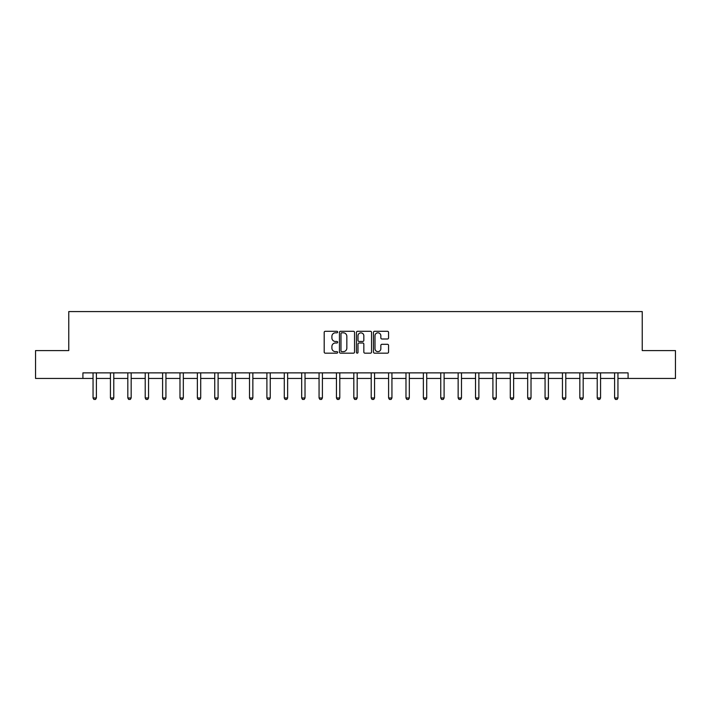 <?xml version="1.0" encoding="UTF-8"?>
<svg xmlns="http://www.w3.org/2000/svg" width="711" height="711" viewBox="0 0 711 711"><rect width="100%" height="100%" fill="white"/><g stroke="black" fill="none" stroke-linecap="round" stroke-linejoin="round"><path stroke-width="1.07" d="M337.672 332.055A0.764 0.764 0 0 0 336.907 331.29L325.283 331.29A1.093 1.093 0 0 0 324.189 332.384L324.189 352.069A1.093 1.093 0 0 0 325.283 353.163L336.907 353.163A0.764 0.764 0 0 0 337.672 352.398A0.764 0.764 0 0 0 336.907 351.634L335.396 351.634A3.502 3.502 0 0 1 331.904 348.132L331.904 346.497A3.502 3.502 0 0 1 335.396 342.995L336.907 342.995A0.764 0.764 0 0 0 337.672 342.231A0.764 0.764 0 0 0 336.907 341.458L335.396 341.458A3.502 3.502 0 0 1 331.904 337.965L331.904 336.321A3.502 3.502 0 0 1 335.396 332.819L336.907 332.819A0.764 0.764 0 0 0 337.672 332.055M387.468 338.996A1.093 1.093 0 0 0 388.562 337.903L388.562 332.384A1.093 1.093 0 0 0 387.468 331.29L374.564 331.29A1.093 1.093 0 0 0 373.471 332.384L373.471 352.069A1.093 1.093 0 0 0 374.564 353.163L387.468 353.163A1.093 1.093 0 0 0 388.562 352.069L388.562 345.404A1.093 1.093 0 0 0 387.468 344.302L381.94 344.302A1.093 1.093 0 0 0 380.847 345.404L380.847 348.71A2.924 2.924 0 0 1 377.923 351.634A2.924 2.924 0 0 1 374.999 348.71L374.999 335.743A2.924 2.924 0 0 1 377.923 332.819A2.924 2.924 0 0 1 380.847 335.743L380.847 337.903A1.093 1.093 0 0 0 381.94 338.996L387.468 338.996M82.911 378.448L35.55 378.448L35.55 350.585L68.763 350.585L68.763 311.578L642.237 311.578L642.237 350.585L675.45 350.585L675.45 378.448L628.089 378.448L628.089 372.875L82.911 372.875L82.911 378.448L93.052 378.448M354.54 332.384A1.093 1.093 0 0 0 353.447 331.29L340.542 331.29A1.093 1.093 0 0 0 339.449 332.384L339.449 352.069A1.093 1.093 0 0 0 340.542 353.163L353.447 353.163A1.093 1.093 0 0 0 354.54 352.069L354.54 332.384M357.553 331.29L370.458 331.29A1.093 1.093 0 0 1 371.551 332.384L371.551 352.069A1.093 1.093 0 0 1 370.458 353.163L364.939 353.163A1.093 1.093 0 0 1 363.836 352.069L363.836 344.088A1.093 1.093 0 0 0 362.743 342.995L359.082 342.995A1.093 1.093 0 0 0 357.989 344.088L357.989 352.398A0.764 0.764 0 0 1 357.224 353.163A0.764 0.764 0 0 1 356.46 352.398L356.46 332.384A1.093 1.093 0 0 1 357.553 331.29M96.394 378.448L110.436 378.448M113.787 378.448L127.82 378.448M131.171 378.448L145.213 378.448M148.555 378.448L162.597 378.448M165.939 378.448L179.981 378.448M183.322 378.448L197.365 378.448M200.706 378.448L214.749 378.448M218.09 378.448L232.133 378.448M235.474 378.448L249.517 378.448M252.858 378.448L266.901 378.448M270.251 378.448L284.284 378.448M287.635 378.448L301.677 378.448M305.019 378.448L319.061 378.448M322.403 378.448L336.445 378.448M339.787 378.448L353.829 378.448M357.171 378.448L371.213 378.448M374.555 378.448L388.597 378.448M391.939 378.448L405.981 378.448M409.323 378.448L423.365 378.448M426.716 378.448L440.749 378.448M444.099 378.448L458.142 378.448M461.483 378.448L475.526 378.448M478.867 378.448L492.91 378.448M496.251 378.448L510.294 378.448M513.635 378.448L527.678 378.448M531.019 378.448L545.061 378.448M548.403 378.448L562.445 378.448M565.787 378.448L579.829 378.448M583.18 378.448L597.213 378.448M600.564 378.448L614.606 378.448M617.948 378.448L628.089 378.448M341.742 332.819A0.764 0.764 0 0 0 340.978 333.583L340.978 350.87A0.764 0.764 0 0 0 341.742 351.634L343.333 351.634A3.502 3.502 0 0 0 346.835 348.132L346.835 336.321A3.502 3.502 0 0 0 343.333 332.819L341.742 332.819M363.836 335.796A2.924 2.924 0 0 0 360.912 332.872A2.924 2.924 0 0 0 357.989 335.796L357.989 340.365A1.093 1.093 0 0 0 359.082 341.458L362.743 341.458A1.093 1.093 0 0 0 363.836 340.365L363.836 335.796M96.527 372.875L96.447 373.115A1.111 1.111 0 0 0 96.394 373.453L96.394 397.973L95.558 399.422L93.888 399.422L93.052 397.973L93.052 373.453A1.111 1.111 0 0 0 92.999 373.115L92.928 372.875M93.052 397.973L96.394 397.973M113.911 372.875L113.831 373.115A1.111 1.111 0 0 0 113.787 373.453L113.787 397.973L112.942 399.422L111.272 399.422L110.436 397.973L110.436 373.453A1.111 1.111 0 0 0 110.383 373.115L110.312 372.875M110.436 397.973L113.787 397.973M131.295 372.875L131.224 373.115A1.111 1.111 0 0 0 131.171 373.453L131.171 397.973L130.335 399.422L128.655 399.422L127.82 397.973L127.82 373.453A1.111 1.111 0 0 0 127.776 373.115L127.696 372.875M127.82 397.973L131.171 397.973M148.679 372.875L148.608 373.115A1.111 1.111 0 0 0 148.555 373.453L148.555 397.973L147.719 399.422L146.048 399.422L145.213 397.973L145.213 373.453A1.111 1.111 0 0 0 145.16 373.115L145.08 372.875M145.213 397.973L148.555 397.973M166.063 372.875L165.992 373.115A1.111 1.111 0 0 0 165.939 373.453L165.939 397.973L165.103 399.422L163.432 399.422L162.597 397.973L162.597 373.453A1.111 1.111 0 0 0 162.543 373.115L162.464 372.875M162.597 397.973L165.939 397.973M183.456 372.875L183.376 373.115A1.111 1.111 0 0 0 183.322 373.453L183.322 397.973L182.487 399.422L180.816 399.422L179.981 397.973L179.981 373.453A1.111 1.111 0 0 0 179.927 373.115L179.847 372.875M179.981 397.973L183.322 397.973M200.84 372.875L200.76 373.115A1.111 1.111 0 0 0 200.706 373.453L200.706 397.973L199.871 399.422L198.2 399.422L197.365 397.973L197.365 373.453A1.111 1.111 0 0 0 197.311 373.115L197.231 372.875M197.365 397.973L200.706 397.973M218.224 372.875L218.144 373.115A1.111 1.111 0 0 0 218.09 373.453L218.09 397.973L217.255 399.422L215.584 399.422L214.749 397.973L214.749 373.453A1.111 1.111 0 0 0 214.695 373.115L214.615 372.875M214.749 397.973L218.09 397.973M235.608 372.875L235.528 373.115A1.111 1.111 0 0 0 235.474 373.453L235.474 397.973L234.639 399.422L232.968 399.422L232.133 397.973L232.133 373.453A1.111 1.111 0 0 0 232.079 373.115L232.008 372.875M232.133 397.973L235.474 397.973M252.992 372.875L252.912 373.115A1.111 1.111 0 0 0 252.858 373.453L252.858 397.973L252.023 399.422L250.352 399.422L249.517 397.973L249.517 373.453A1.111 1.111 0 0 0 249.463 373.115L249.392 372.875M249.517 397.973L252.858 397.973M270.376 372.875L270.296 373.115A1.111 1.111 0 0 0 270.251 373.453L270.251 397.973L269.407 399.422L267.736 399.422L266.901 397.973L266.901 373.453A1.111 1.111 0 0 0 266.847 373.115L266.776 372.875M266.901 397.973L270.251 397.973M287.759 372.875L287.688 373.115A1.111 1.111 0 0 0 287.635 373.453L287.635 397.973L286.8 399.422L285.129 399.422L284.284 397.973L284.284 373.453A1.111 1.111 0 0 0 284.24 373.115L284.16 372.875M284.284 397.973L287.635 397.973M305.143 372.875L305.072 373.115A1.111 1.111 0 0 0 305.019 373.453L305.019 397.973L304.184 399.422L302.513 399.422L301.677 397.973L301.677 373.453A1.111 1.111 0 0 0 301.624 373.115L301.544 372.875M301.677 397.973L305.019 397.973M322.527 372.875L322.456 373.115A1.111 1.111 0 0 0 322.403 373.453L322.403 397.973L321.568 399.422L319.897 399.422L319.061 397.973L319.061 373.453A1.111 1.111 0 0 0 319.008 373.115L318.928 372.875M319.061 397.973L322.403 397.973M339.92 372.875L339.84 373.115A1.111 1.111 0 0 0 339.787 373.453L339.787 397.973L338.951 399.422L337.281 399.422L336.445 397.973L336.445 373.453A1.111 1.111 0 0 0 336.392 373.115L336.312 372.875M336.445 397.973L339.787 397.973M357.304 372.875L357.224 373.115A1.111 1.111 0 0 0 357.171 373.453L357.171 397.973L356.335 399.422L354.665 399.422L353.829 397.973L353.829 373.453A1.111 1.111 0 0 0 353.776 373.115L353.696 372.875M353.829 397.973L357.171 397.973M374.688 372.875L374.608 373.115A1.111 1.111 0 0 0 374.555 373.453L374.555 397.973L373.719 399.422L372.049 399.422L371.213 397.973L371.213 373.453A1.111 1.111 0 0 0 371.16 373.115L371.08 372.875M371.213 397.973L374.555 397.973M392.072 372.875L391.992 373.115A1.111 1.111 0 0 0 391.939 373.453L391.939 397.973L391.103 399.422L389.432 399.422L388.597 397.973L388.597 373.453A1.111 1.111 0 0 0 388.544 373.115L388.473 372.875M388.597 397.973L391.939 397.973M409.456 372.875L409.376 373.115A1.111 1.111 0 0 0 409.323 373.453L409.323 397.973L408.487 399.422L406.816 399.422L405.981 397.973L405.981 373.453A1.111 1.111 0 0 0 405.928 373.115L405.857 372.875M405.981 397.973L409.323 397.973M426.84 372.875L426.76 373.115A1.111 1.111 0 0 0 426.716 373.453L426.716 397.973L425.871 399.422L424.2 399.422L423.365 397.973L423.365 373.453A1.111 1.111 0 0 0 423.312 373.115L423.241 372.875M423.365 397.973L426.716 397.973M444.224 372.875L444.153 373.115A1.111 1.111 0 0 0 444.099 373.453L444.099 397.973L443.264 399.422L441.593 399.422L440.749 397.973L440.749 373.453A1.111 1.111 0 0 0 440.704 373.115L440.624 372.875M440.749 397.973L444.099 397.973M461.608 372.875L461.537 373.115A1.111 1.111 0 0 0 461.483 373.453L461.483 397.973L460.648 399.422L458.977 399.422L458.142 397.973L458.142 373.453A1.111 1.111 0 0 0 458.088 373.115L458.008 372.875M458.142 397.973L461.483 397.973M478.992 372.875L478.921 373.115A1.111 1.111 0 0 0 478.867 373.453L478.867 397.973L478.032 399.422L476.361 399.422L475.526 397.973L475.526 373.453A1.111 1.111 0 0 0 475.472 373.115L475.392 372.875M475.526 397.973L478.867 397.973M496.385 372.875L496.305 373.115A1.111 1.111 0 0 0 496.251 373.453L496.251 397.973L495.416 399.422L493.745 399.422L492.91 397.973L492.91 373.453A1.111 1.111 0 0 0 492.856 373.115L492.776 372.875M492.91 397.973L496.251 397.973M513.769 372.875L513.689 373.115A1.111 1.111 0 0 0 513.635 373.453L513.635 397.973L512.8 399.422L511.129 399.422L510.294 397.973L510.294 373.453A1.111 1.111 0 0 0 510.24 373.115L510.16 372.875M510.294 397.973L513.635 397.973M531.153 372.875L531.073 373.115A1.111 1.111 0 0 0 531.019 373.453L531.019 397.973L530.184 399.422L528.513 399.422L527.678 397.973L527.678 373.453A1.111 1.111 0 0 0 527.624 373.115L527.544 372.875M527.678 397.973L531.019 397.973M548.537 372.875L548.457 373.115A1.111 1.111 0 0 0 548.403 373.453L548.403 397.973L547.568 399.422L545.897 399.422L545.061 397.973L545.061 373.453A1.111 1.111 0 0 0 545.008 373.115L544.937 372.875M545.061 397.973L548.403 397.973M565.92 372.875L565.84 373.115A1.111 1.111 0 0 0 565.787 373.453L565.787 397.973L564.952 399.422L563.281 399.422L562.445 397.973L562.445 373.453A1.111 1.111 0 0 0 562.392 373.115L562.321 372.875M562.445 397.973L565.787 397.973M583.304 372.875L583.224 373.115A1.111 1.111 0 0 0 583.18 373.453L583.18 397.973L582.345 399.422L580.665 399.422L579.829 397.973L579.829 373.453A1.111 1.111 0 0 0 579.776 373.115L579.705 372.875M579.829 397.973L583.18 397.973M600.688 372.875L600.617 373.115A1.111 1.111 0 0 0 600.564 373.453L600.564 397.973L599.728 399.422L598.058 399.422L597.213 397.973L597.213 373.453A1.111 1.111 0 0 0 597.169 373.115L597.089 372.875M597.213 397.973L600.564 397.973M618.072 372.875L618.001 373.115A1.111 1.111 0 0 0 617.948 373.453L617.948 397.973L617.112 399.422L615.442 399.422L614.606 397.973L614.606 373.453A1.111 1.111 0 0 0 614.553 373.115L614.473 372.875M614.606 397.973L617.948 397.973"/></g></svg>
